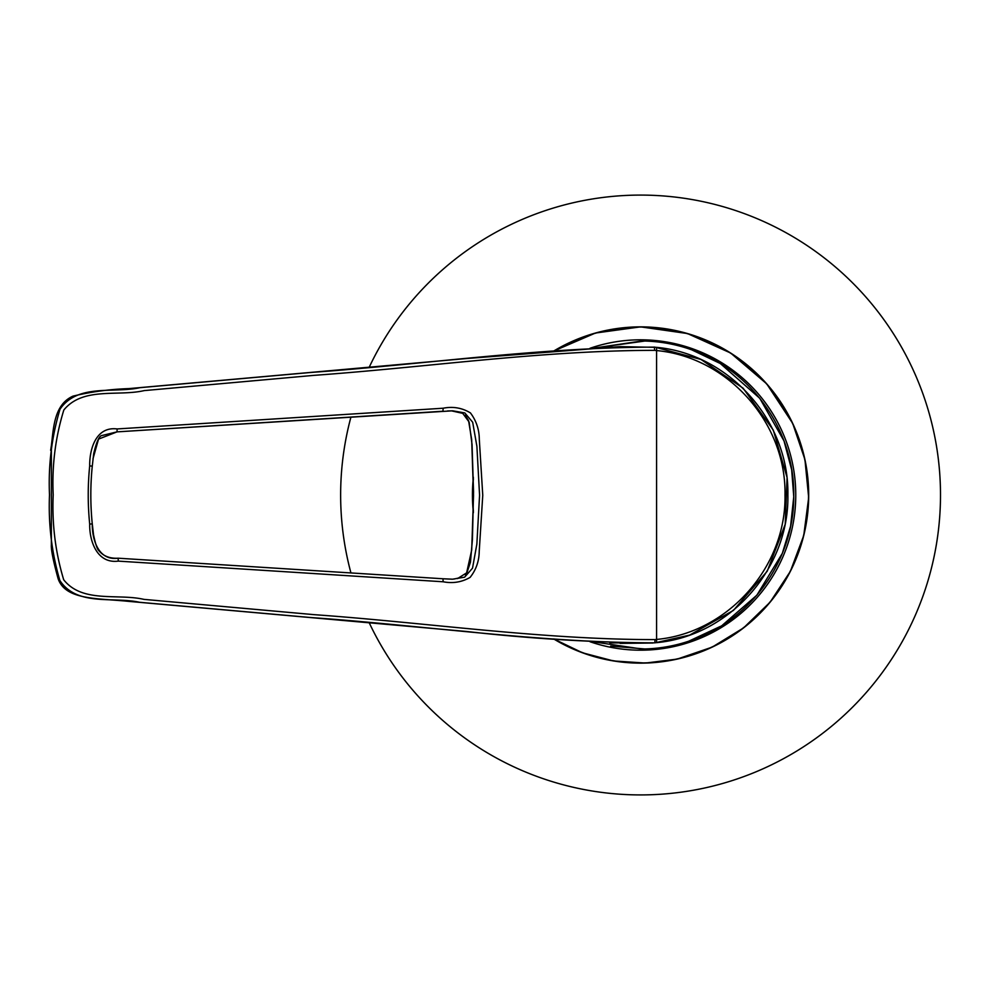 <?xml version="1.0" encoding="UTF-8"?>
<svg xmlns="http://www.w3.org/2000/svg" width="990" height="990" viewBox="0 0 990 990"><rect width="100%" height="100%" fill="white"/><g stroke="black" fill="none" stroke-linecap="round" stroke-linejoin="round"><path stroke-width="1.49" d="M554.078 638.958A167.941 167.941 0 0 0 802.407 539.872A167.941 167.941 0 0 0 554.054 351.054M473.406 478.9A167.941 167.941 0 0 0 473.393 511.1M369.233 367.203A299.933 299.933 0 0 1 940.5 495A299.933 299.933 0 0 1 369.233 622.809M350.943 572.938A299.933 299.933 0 0 1 350.943 417.062M644.874 341.03L594.817 347.96L641.854 340.981C659.08 341.154 675.7 344.099 691.713 349.829L688.718 348.789M594.792 642.027L641.854 649.019C659.08 648.846 675.7 645.901 691.713 640.171C751.546 619.641 794.537 559.115 793.77 495.025C794.524 430.563 751.224 370.211 691.713 349.829L720.374 363.565L759.776 398.302L784.018 440.946L791.678 469.842L793.757 496.708L790.589 526.197L782.335 553.336L756.88 595.176L722.564 625.049M609.803 347.069L655.095 347.181L700.994 359.457L743.106 388.191L773.314 430.143L787.087 477.551L785.218 524.279L767.25 571.168L733.429 610.409L689.597 635.122L655.095 642.819L609.815 642.931M654.984 639.602L654.885 642.832C540.045 642.782 425.811 625.705 311.318 617.587L139.639 602.291C113.256 596.487 77.01 606.573 59.858 580.499C51.715 552.729 48.263 524.168 49.5 494.814C48.201 465.473 51.69 436.949 60.006 409.229C77.529 383.402 113.578 393.513 139.949 387.684L311.38 372.413C425.712 364.271 539.81 347.304 654.464 347.131L654.563 350.349C540.837 350.472 427.655 367.216 314.238 375.334L144.194 390.604C117.859 396.693 82.925 386.607 63.83 410.009C55.378 437.432 51.839 465.696 53.2 494.827C51.901 523.982 55.403 552.296 63.694 579.756C82.393 603.405 117.612 593.295 143.921 599.371L314.201 614.666C427.767 622.747 541.085 639.627 654.984 639.602L656.642 639.429C727.761 632.87 786.382 567.208 784.996 494.975C786.382 422.792 727.737 357.105 656.642 350.571L654.563 350.349M51.381 445.574L51.381 445.574C53.547 427.853 54.116 404.477 73 396.136C91.228 391.743 109.841 389.231 128.799 388.612L466.401 358.541L619.752 346.624L656.58 347.354C729.321 353.987 789.315 421.183 787.879 494.988C789.315 568.829 729.345 636.001 656.58 642.646L656.58 347.354M51.431 544.884L51.381 544.426C50.886 549.141 53.151 560.6 58.15 578.791C65.588 600.089 96.995 598.183 128.626 601.363L466.401 631.459C528.536 638.501 590.783 642.349 653.128 643.005L620.124 643.389M653.969 347.069L655.095 347.181M443.136 581.774L118.268 561.12C97.193 563.892 89.348 541.32 89.694 524.131C87.739 504.702 87.739 485.286 89.694 465.869C89.447 449.225 95.919 426.245 117.129 428.942L443.136 408.226C453.049 406.284 462.157 407.855 470.448 412.929C476.264 420.7 479.21 429.45 479.296 439.201L482.761 495.272L479.222 551.356C479.098 561.219 476.066 569.894 470.126 577.368C461.872 582.169 452.888 583.642 443.136 581.774L442.976 578.766L452.628 579.187L464.607 577.182L472.515 568.186L476.858 544.129L479.568 495.21L476.895 446.304L472.675 422.235L464.817 412.929L452.665 410.813L447.542 410.961M50.651 450.339L51.369 445.649L51.356 544.24M443.136 408.226L442.976 411.234L117.018 431.875L98.542 439.114L92.998 458.741M118.144 558.199L118.157 558.199C109.878 558.645 103.505 556.194 99.037 550.824C97.317 549.524 95.473 544.154 93.518 534.699L92.268 523.834C90.35 504.615 90.35 485.385 92.268 466.166L92.268 466.166C90.325 485.385 90.325 504.603 92.256 523.834C92.07 539.525 98.394 561.021 118.144 558.199L442.976 578.766L118.157 558.199L118.268 561.12M451.341 410.825L462.738 413.35L469.136 422.099L472.057 444.56L473.542 491.956L472.428 539.426L470.46 562.172L466.946 572.666L457.566 578.568M553.62 351.091L595.436 333.036L640.567 326.861L687.481 333.543L730.657 353.034L766.693 383.811L792.705 423.411L804.944 459.608L808.682 497.636L803.744 535.528L790.379 571.329L770.121 602.18L743.626 627.858L712.157 647.138L677.247 659.093L645.468 663.065L613.503 660.949L582.528 652.806L553.658 638.934A168.127 168.127 0 0 0 802.531 540.107A168.127 168.127 0 0 0 553.633 351.091M473.368 477.329A168.127 168.127 0 0 0 473.368 512.659M589.99 641.718A155.195 155.195 0 0 0 793.634 520.641A155.195 155.195 0 0 0 589.966 348.294M92.268 523.834L89.694 524.131M452.665 410.813L117.018 431.875L101.921 435.526C99.235 435.823 96.488 441.849 93.704 453.618L92.268 466.166L89.694 465.869M117.018 431.875L117.129 428.942M610.644 646.074L644.874 648.97M688.718 641.211L720.423 626.385M473.368 477.254L472.515 489.716L473.368 512.733M452.628 579.187L451.44 579.187M442.976 578.766L452.492 579.187M453.21 410.9L461.377 412.632M465.151 415.169L468.555 420.552L471.686 439.622L473.529 495.495L471.71 549.97L466.55 573.185L465.189 574.782M461.105 577.479L453.952 579.039"/></g></svg>
